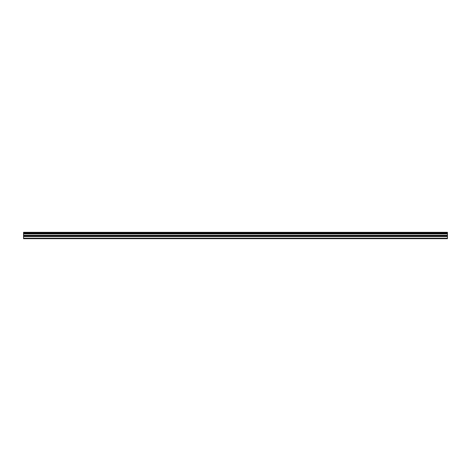 <?xml version="1.0" encoding="UTF-8"?>
<svg xmlns="http://www.w3.org/2000/svg" width="471" height="471" viewBox="0 0 471 471"><rect width="100%" height="100%" fill="white"/><g stroke="black" fill="none" stroke-linecap="round" stroke-linejoin="round"><path stroke-width="0.71" d="M23.55 238.202L23.55 232.309L447.45 232.309L447.45 238.691L23.55 238.691L23.55 238.202L447.45 238.202M23.55 236.519L447.45 236.519M23.55 233.916L447.45 233.916M23.55 233.398L447.45 233.398M447.45 232.703L23.55 232.703M23.55 233.222L447.45 233.222M447.45 235.329L23.55 235.329M23.55 235.894L447.45 235.894"/></g></svg>
